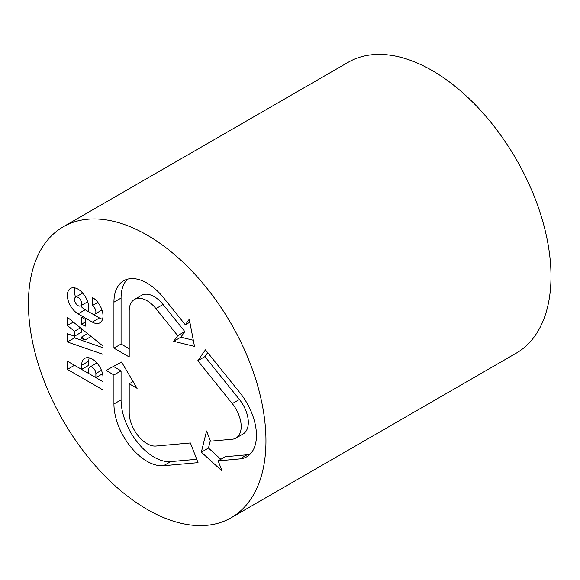 <?xml version="1.0" encoding="UTF-8"?>
<svg xmlns="http://www.w3.org/2000/svg" width="580" height="580" viewBox="0 0 580 580"><rect width="100%" height="100%" fill="white"/><g stroke="black" fill="none" stroke-linecap="round" stroke-linejoin="round"><path stroke-width="0.87" d="M85.202 322.089L81.635 324.147L85.202 326.207L85.202 319.348L81.635 317.289L81.635 324.147M137.112 388.346L121.575 362.05L106.038 370.402L113.941 374.963L113.941 403.985A46.792 27.013 -120 0 0 163.567 465.718L198.041 462.644L190.407 442.961L155.933 446.042A25.194 14.543 -120 0 1 129.209 412.8L129.209 383.779L137.112 388.346M235.973 438.081A25.194 14.543 -120 0 1 232.283 439.22L210.518 441.17L206.567 430.983L201.347 452.168L222.104 471.025L218.152 460.846L239.917 458.903A46.792 27.013 -120 0 0 246.768 456.786A46.792 27.013 -120 0 0 239.917 392.733L205.443 349.849L197.809 360.709L232.283 403.593A25.194 14.543 -120 0 1 235.973 438.081L243.1 433.971A25.194 14.543 60 0 0 239.41 399.482L204.936 356.599L207.705 352.662M185.332 324.822L163.567 297.75A46.792 27.013 -120 0 0 123.627 280.763A46.792 27.013 -120 0 0 113.941 302.18L113.941 348.145L129.209 356.961L129.209 310.996A25.194 14.543 -120 0 1 134.429 299.469L141.556 295.351A25.194 14.543 60 0 1 163.06 304.5L155.933 308.611L177.697 335.689L173.746 341.308L194.503 346.412L189.283 319.203L185.332 324.822L189.856 322.212M155.933 308.611A25.194 14.543 -120 0 0 134.429 299.469M103.015 389.977L103.015 377.631A15.116 8.729 -120 0 0 96.418 362.42A15.116 8.729 -120 0 0 84.767 358.368A15.116 8.729 -120 0 0 81.635 365.291L81.635 369.402L67.382 361.173L67.382 369.402L103.015 389.977M103.015 346.086L67.382 317.289L67.382 325.518L74.508 331.281L74.508 336.219L67.382 333.746L67.382 341.975L103.015 354.315L103.015 346.086M94.844 314.113A5.039 2.907 -120 0 1 92.322 313.86L88.153 311.453A15.116 8.729 -120 0 0 83.774 294.372A15.116 8.729 -120 0 0 70.514 288.427A15.116 8.729 -120 0 0 68.201 300.541A15.116 8.729 -120 0 0 78.075 313.86L92.322 322.089A15.116 8.729 -120 0 0 99.883 322.835A15.116 8.729 -120 0 0 102.203 310.728A15.116 8.729 -120 0 0 92.322 297.402L92.322 305.631A5.039 2.907 -120 0 1 95.613 310.075A5.039 2.907 -120 0 1 94.844 314.113L101.971 309.995M147.197 509.421A167.961 96.976 -120 0 0 231.173 517.744A167.961 96.976 -120 0 0 231.173 323.799A167.961 96.976 -120 0 0 63.213 226.823A167.961 96.976 -120 0 0 37.468 361.412A167.961 96.976 -120 0 0 147.197 509.421M78.075 305.631A5.039 2.907 -120 0 0 80.591 305.885A5.039 2.907 -120 0 0 80.591 300.063A5.039 2.907 -120 0 0 75.552 297.156A5.039 2.907 -120 0 0 74.784 301.194A5.039 2.907 -120 0 0 78.075 305.631M88.762 373.52L95.888 377.631L95.888 373.52A5.039 2.907 -120 0 0 93.684 368.445A5.039 2.907 -120 0 0 89.806 367.096A5.039 2.907 -120 0 0 88.762 369.402L88.762 373.52M96.932 362.986L89.806 367.096M89.219 357.86A15.116 8.729 -120 0 0 88.762 361.173L88.762 365.291L81.635 369.402M67.382 369.402L74.508 365.291L103.015 381.749M81.635 338.684L85.202 339.916L81.635 337.038L81.635 338.684M81.635 328.809L81.635 332.101L74.508 336.219L74.508 337.864L103.015 347.732M91.14 336.487L85.202 339.916M87.573 333.609L81.635 337.038M74.508 337.864L67.382 341.975M80.446 327.852L74.508 331.281M73.319 322.089L67.382 325.518M102.551 373.781L95.888 377.631M196.736 459.28L170.694 461.608A46.792 27.013 60 0 1 121.068 399.866L121.068 370.852L113.419 366.437M250.06 454.256A46.792 27.013 60 0 1 247.044 454.785L225.279 456.728L218.152 460.846M220.842 459.295L208.474 448.05L210.308 440.619M129.209 348.732L121.068 344.034L121.068 298.069A46.792 27.013 60 0 1 127.469 279.183M193.321 340.257L180.873 337.19L184.824 331.571L163.06 304.5M180.873 337.19L173.746 341.308M184.824 331.571L177.697 335.689M121.068 344.034L113.941 348.145M208.474 448.05L201.347 452.168M204.936 356.599L197.809 360.709M133.088 381.538L129.209 383.779M121.068 370.852L113.941 374.963M231.173 517.744L516.214 353.176A167.961 96.976 -120 0 0 516.214 159.232A167.961 96.976 -120 0 0 348.254 62.256L63.213 226.823M87.718 301.767L80.591 305.885A15.116 8.729 -120 0 0 85.202 309.749L99.448 317.978A15.116 8.729 -120 0 0 102.551 319.239M82.679 293.038L75.552 297.156A15.116 8.729 -120 0 1 74.972 287.919M97.889 302.419L92.322 305.631M101.449 370.308L95.888 373.52M88.762 361.173L81.635 365.291M121.068 298.069L113.941 302.18M247.044 454.785L239.917 458.903M239.41 399.482L232.283 403.593M170.694 461.608L163.567 465.718M121.068 399.866L113.941 403.985M99.448 317.978L92.322 322.089M85.202 309.749L78.075 313.86"/></g></svg>

